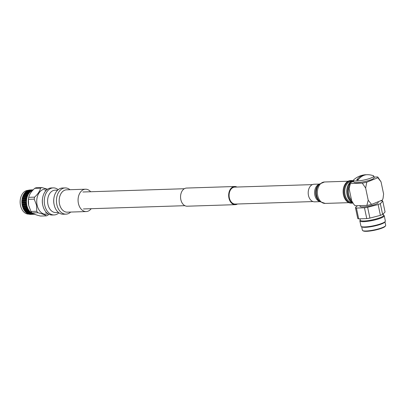 <?xml version="1.0" encoding="UTF-8"?>
<svg xmlns="http://www.w3.org/2000/svg" width="406" height="406" viewBox="0 0 406 406"><rect width="100%" height="100%" fill="white"/><g stroke="black" fill="none" stroke-linecap="round" stroke-linejoin="round"><path stroke-width="0.61" d="M378.027 201.812L378.174 202.518A9.247 1.639 168.1 0 1 372.901 205.177A9.247 1.639 168.1 0 1 362.964 206.908A9.247 1.639 168.1 0 1 360.076 206.329L359.929 205.634M383.269 213.81L383.594 215.342A11.906 2.111 168.1 0 1 376.804 218.763A11.906 2.111 168.1 0 1 364.015 220.991A11.906 2.111 168.1 0 1 360.295 220.25L359.995 218.824M383.553 215.155L383.969 215.419A12.464 2.213 168.1 0 1 384.254 215.764A12.464 2.213 168.1 0 1 377.144 219.352A12.464 2.213 168.1 0 1 363.756 221.681A12.464 2.213 168.1 0 1 359.858 220.905A12.464 2.213 168.1 0 1 359.98 220.473L360.254 220.062M384.254 215.764L385.36 221.016A12.464 2.213 168.1 0 1 385.243 221.448A12.464 2.213 168.1 0 1 377.225 224.883A12.464 2.213 168.1 0 1 364.862 226.929A12.464 2.213 168.1 0 1 361.249 226.502A12.464 2.213 168.1 0 1 360.964 226.152L359.858 220.905M385.243 221.448L384.812 222.082A11.906 2.111 168.1 0 1 377.159 225.366A11.906 2.111 168.1 0 1 365.344 227.319A11.906 2.111 168.1 0 1 361.898 226.908L361.249 226.502M384.964 221.854L385.7 225.345A11.906 2.111 168.1 0 1 385.553 225.807A11.906 2.111 168.1 0 1 377.834 229.07A11.906 2.111 168.1 0 1 366.121 230.999A11.906 2.111 168.1 0 1 362.72 230.618A11.906 2.111 168.1 0 1 362.401 230.258L361.665 226.766M385.553 225.807L385.157 226.34A11.393 2.02 168.1 0 1 377.763 229.466A11.393 2.02 168.1 0 1 366.557 231.308A11.393 2.02 168.1 0 1 363.304 230.943L362.72 230.618M380.432 200.843L381.833 200.797A14.19 2.517 168.1 0 1 382.787 201.173L385.066 211.988L382.619 214.469A14.19 2.517 168.1 0 1 380.417 215.358L369.912 218.098A14.19 2.517 168.1 0 1 366.755 218.606L358.696 218.864A14.19 2.517 168.1 0 1 357.742 218.489L355.463 207.674A14.19 2.517 168.1 0 0 356.417 208.055L364.476 207.796L366.755 218.606M358.696 218.864L356.417 208.055M369.912 218.098L367.633 207.283A14.19 2.517 168.1 0 1 364.476 207.796M382.619 214.469L380.341 203.655A14.19 2.517 168.1 0 1 378.138 204.543L380.417 215.358M357.397 205.715L355.463 207.674M367.633 207.283L378.138 204.543M380.341 203.655L382.787 201.173M377.854 177.732L381.041 181.842L377.788 177.031A14.225 2.522 168.1 0 1 377.854 177.732L366.74 182.213A14.225 2.522 168.1 0 1 362.284 183.152L350.378 183.532A14.225 2.522 168.1 0 1 350.145 182.857A14.225 2.522 168.1 0 1 350.2 182.746L353.646 181.355M368.212 200.229L366.862 205.411A14.134 2.507 -11.9 0 0 371.536 204.426L368.212 200.229L365.649 188.049L366.74 182.213M371.536 204.426L382.442 200.031L383.061 198.326L383.609 194.022L381.041 181.842M373.977 177.062L377.681 176.945A14.225 2.522 168.1 0 1 377.788 177.031M366.862 205.411L355.179 205.786L353.799 204.33L351.677 200.757L349.109 188.577L350.145 182.857M353.799 204.33L355.052 205.685A14.134 2.507 -11.9 0 0 355.179 205.786M382.442 200.031A14.134 2.507 -11.9 0 0 382.508 199.899L383.061 198.326M350.378 183.532L349.109 188.577M365.649 188.049L362.284 183.152M365.07 174.778A20.016 20.016 0 0 0 353.778 179.731A10.389 1.842 -11.9 0 0 353.433 180.36A10.389 1.842 -11.9 0 0 356.681 181.01A10.389 1.842 -11.9 0 0 371.059 177.98A10.389 1.842 -11.9 0 0 373.769 176.077A10.389 1.842 -11.9 0 0 373.2 175.636A20.016 20.016 0 0 0 367.795 174.692A19.99 13.911 88.2 0 0 363.72 175.417A19.99 13.911 88.2 0 0 358.056 180.036A9.231 1.639 168.1 0 1 356.656 180.076A19.99 13.911 -91.8 0 1 362.314 175.463A19.99 13.911 -91.8 0 1 365.07 174.778A19.99 13.911 -91.8 0 1 366.43 174.737M353.433 180.36L353.773 181.974A10.389 1.842 -11.9 0 0 357.021 182.624A10.389 1.842 -11.9 0 0 368.186 180.68A10.389 1.842 -11.9 0 0 374.109 177.691L373.769 176.077M358.645 179.274L356.656 180.076M320.08 201.655L314.604 201.833A8.8 6.12 -91.8 0 1 308.458 195.403A8.8 6.12 -91.8 0 1 311.143 185.415A8.8 6.12 -91.8 0 1 314.036 184.248L319.517 184.07M350.652 182.563A11.317 7.876 -91.8 0 1 351.347 181.908A11.317 7.876 -91.8 0 1 353.504 180.685M352.606 202.614A11.317 7.876 -91.8 0 1 346.81 193.104A11.317 7.876 -91.8 0 1 350.525 181.934A11.317 7.876 -91.8 0 1 353.469 180.513M352.428 202.538A10.718 7.46 -91.8 0 1 345.059 194.606A10.718 7.46 -91.8 0 1 348.348 182.527A10.718 7.46 -91.8 0 1 351.738 181.112M352.89 203.076A11.317 7.876 -91.8 0 1 352.154 203.147A11.317 7.876 -91.8 0 1 344.252 194.875A11.317 7.876 -91.8 0 1 347.703 182.025A11.317 7.876 -91.8 0 1 351.429 180.523A11.317 7.876 -91.8 0 1 352.844 180.66M352.154 203.147L351.373 203.173A11.317 7.876 -91.8 0 1 343.471 194.895A11.317 7.876 -91.8 0 1 343.293 189.313A11.317 7.876 -91.8 0 1 346.922 182.05A11.317 7.876 -91.8 0 1 350.647 180.548L351.429 180.523M343.471 194.895L343.44 194.753A10.723 7.46 -91.8 0 1 343.268 189.46L343.293 189.313M352.235 201.944A11.317 7.876 -91.8 0 1 349.926 183.441M351.586 200.341A10.718 7.46 -91.8 0 1 349.19 186.664M312.97 201.569L235.262 204.071A8.485 5.902 -91.8 0 1 229.167 196.834A8.485 5.902 -91.8 0 1 233.267 187.42A8.485 5.902 -91.8 0 1 234.714 187.11L312.427 184.613M237.515 203.995A9.079 6.318 -91.8 0 1 236.83 204.335A9.079 6.318 -91.8 0 1 235.277 204.665L187.166 206.212A9.079 6.318 -91.8 0 1 180.645 198.468A9.079 6.318 -91.8 0 1 185.034 188.389A9.079 6.318 -91.8 0 1 186.582 188.059L234.693 186.511A9.079 6.318 -91.8 0 1 236.967 187.039M235.277 204.665A9.079 6.318 -91.8 0 1 228.756 196.92A9.079 6.318 -91.8 0 1 233.145 186.846A9.079 6.318 -91.8 0 1 234.693 186.511M33.333 213.693A11.886 8.272 -91.8 0 1 32.12 213.221L31.886 213.094A11.886 8.272 -91.8 0 1 29.816 211.435L29.618 211.216A11.886 8.272 -91.8 0 1 27.994 208.735L27.852 208.435A11.886 8.272 -91.8 0 1 26.832 205.37A11.886 8.272 -91.8 0 1 26.796 205.218A11.886 8.272 -91.8 0 1 26.76 205.03A11.886 8.272 -91.8 0 1 26.441 201.686A11.886 8.272 -91.8 0 1 26.446 201.33A11.886 8.272 -91.8 0 1 26.857 198.032A11.886 8.272 -91.8 0 1 26.938 197.697A11.886 8.272 -91.8 0 1 28.044 194.768A11.886 8.272 -91.8 0 1 28.192 194.489A11.886 8.272 -91.8 0 1 29.887 192.216A11.886 8.272 -91.8 0 1 30.085 192.023A11.886 8.272 -91.8 0 1 32.196 190.622A11.886 8.272 -91.8 0 1 32.434 190.531A11.886 8.272 -91.8 0 1 32.576 190.48M28.77 214.114A11.886 8.272 -91.8 0 1 20.503 205.421L20.483 205.319A11.47 7.983 -91.8 0 1 20.3 199.661A11.47 7.983 -91.8 0 1 20.305 199.61M20.503 205.421A11.886 8.272 -91.8 0 1 20.315 199.554A11.886 8.272 -91.8 0 1 28.009 190.348M22.239 205.365A11.886 8.272 -91.8 0 1 22.239 205.345A11.886 8.272 -91.8 0 1 21.96 203.518A11.886 8.272 -91.8 0 1 22.01 199.803A11.886 8.272 -91.8 0 1 22.051 199.519A11.886 8.272 -91.8 0 1 22.051 199.508L22.655 198.28L22.909 199.696L22.294 201.178L21.985 200.031A12.236 8.516 -91.8 0 1 22.061 199.432A12.236 8.516 -91.8 0 1 22.066 199.417L21.894 202.361A12.236 8.516 -91.8 0 1 21.914 200.904M48.877 214.256L47.771 215.312A14.433 10.048 -91.8 0 1 46.391 215.87C44.914 214.779 42.062 213.734 37.839 212.729A14.433 10.048 -91.8 0 1 36.789 211.282L36.55 205.177L34.231 199.143L28.415 199.331L28.633 205.329A12.586 8.759 -91.8 0 1 28.633 205.329A12.586 8.759 -91.8 0 1 28.435 199.123L28.501 198.661A14.433 10.048 -91.8 0 1 28.74 197.326L34.556 197.138C37.91 194.104 39.905 191.104 40.549 188.135A14.433 10.048 -91.8 0 1 41.925 187.582L47.558 189.237M28.653 205.431L30.973 211.47L36.789 211.282M28.415 199.331A14.433 10.048 -91.8 0 1 28.501 198.661M40.549 188.135L34.733 188.323C31.379 191.358 29.379 194.357 28.74 197.326M34.733 188.323A14.433 10.048 -91.8 0 1 36.114 187.765L41.925 187.582M48.065 213.789A12.586 8.759 -91.8 0 1 37.103 205.06A12.586 8.759 -91.8 0 1 47.284 189.429M34.231 199.143A14.433 10.048 -91.8 0 1 34.556 197.138M22.497 205.446L22.416 206.131A12.236 8.516 -91.8 0 1 22.259 205.451A12.236 8.516 -91.8 0 1 22.254 205.431A12.236 8.516 -91.8 0 1 22.122 204.725L22.497 205.446L22.878 205.329L22.741 205.842L23.629 207.207L23.639 208.532L22.837 207.522A12.236 8.516 -91.8 0 1 22.65 206.948L22.741 205.842M34.403 213.992L33.673 214.18A12.236 8.516 -91.8 0 1 32.313 213.784L32.12 213.221A11.886 8.272 -91.8 0 1 31.886 213.094L31.089 213.135A12.236 8.516 -91.8 0 1 29.877 212.155L29.816 211.435A11.886 8.272 -91.8 0 1 29.618 211.216L28.841 210.998A12.236 8.516 -91.8 0 1 27.887 209.542L27.994 208.735A11.886 8.272 -91.8 0 1 27.852 208.435L27.146 207.989A12.236 8.516 -91.8 0 1 26.547 206.187L26.76 205.03L26.172 204.396A12.236 8.516 -91.8 0 1 25.984 202.427L26.446 201.33L26.009 200.574A12.236 8.516 -91.8 0 1 26.253 198.63L26.938 197.697L26.674 196.89A12.236 8.516 -91.8 0 1 27.329 195.164L28.192 194.489L28.258 193.023L29.887 192.216L30.166 191.348A12.236 8.516 -91.8 0 1 31.409 190.526L32.434 190.531L32.647 190.033A12.236 8.516 -91.8 0 1 33.094 189.922M26.431 205.279L26.344 205.35A12.236 8.516 -91.8 0 1 26.339 205.319A12.236 8.516 -91.8 0 1 26.324 205.253L26.644 205.111M26.344 205.35L26.217 206.715L25.365 205.334L25.619 203.868L26.324 205.253M25.065 205.36L24.933 206.761L24.091 205.395L24.335 203.908L25.065 205.36M23.781 205.406L23.649 206.801L22.792 205.416L23.051 203.949L23.781 205.406M24.116 210.196L23.99 209.263L25.152 210.399L25.416 211.445L24.416 210.658A12.236 8.516 -91.8 0 1 24.116 210.196M23.66 208.907L23.721 209.511A12.236 8.516 -91.8 0 1 23.137 208.293L23.66 208.907L24.01 208.709L23.99 209.263M25.152 210.399L25.476 210.161L23.954 208.897L23.913 207.598L24.944 208.867L25.091 210.064M22.416 206.131L23.137 208.293M24.01 208.709L23.639 208.532M23.629 207.207L23.995 207.06L23.913 207.598M24.944 208.867L25.294 208.669L23.924 207.197L24.025 205.801L24.913 207.167L24.923 208.491M23.995 207.06L23.649 206.801M23.781 205.385L24.162 205.289L24.025 205.801M24.913 207.167L25.279 207.019L24.933 206.761M23.051 203.949L23.243 203.477L22.858 203.518L22.563 204.994L22 203.858A12.236 8.516 -91.8 0 1 21.944 203.239L22.284 202.056L22.858 203.518M24.162 205.289L23.147 203.507L23.568 202.015L24.142 203.477L23.847 204.954M24.142 203.477L24.527 203.436L24.335 203.908M25.065 205.34L25.446 205.243L24.431 203.467L24.852 201.975L25.426 203.436L25.131 204.913M23.568 202.015L23.812 201.594L23.421 201.579L22.964 203.076L22.431 201.615L23.01 200.122L23.421 201.579M24.527 203.436L23.715 201.569L24.294 200.082L24.705 201.538L24.253 203.036M24.705 201.538L25.096 201.549L24.852 201.975M25.426 203.436L25.811 203.396L24.999 201.528L25.578 200.041L25.974 201.447L26.314 201.386M24.294 200.082L24.578 199.722L24.193 199.656L23.578 201.137L23.203 199.686L23.944 198.24L24.193 199.656M25.096 201.549L24.487 199.645L25.228 198.199L25.482 199.615L24.862 201.097M26.532 197.773L26.431 197.793A12.236 8.516 -91.8 0 1 26.451 197.702L26.745 197.945M26.065 201.498L25.537 202.995M25.482 199.615L25.862 199.681L25.578 200.041M25.228 198.199L25.553 197.91L25.172 197.788L24.401 199.219L24.182 197.818L25.076 196.453L25.172 197.788M26.009 200.574L25.771 199.605L26.253 198.63M25.862 199.681L25.466 197.778L26.36 196.408L26.451 197.702M23.721 209.511L24.193 210.201M26.431 197.793L25.685 199.179M26.36 196.408L26.715 196.194L26.354 196.027L25.426 197.377L25.36 196.062L26.4 194.804L26.354 196.027M26.674 196.89L26.644 196.017L27.329 195.164M26.197 212.653L25.903 211.993L27.278 212.785L27.72 213.449L26.583 212.962A12.236 8.516 -91.8 0 1 26.197 212.653M25.507 211.729L25.679 212.176A12.236 8.516 -91.8 0 1 24.867 211.267L25.507 211.729L25.801 211.455L25.903 211.993M27.278 212.785L27.537 212.475L25.801 211.719L25.517 210.714L26.791 211.688L27.156 212.556M24.522 210.744L24.867 211.267M25.801 211.455L25.416 211.445M25.476 210.161L25.517 210.714M26.791 211.688L27.085 211.409L25.446 210.389L25.273 209.222L26.436 210.359L26.7 211.404M25.294 208.669L25.273 209.222M26.436 210.359L26.76 210.12L25.243 208.857L25.197 207.557L26.233 208.826L26.375 210.024M25.279 207.019L25.197 207.557M26.233 208.826L26.578 208.628L25.208 207.156L25.309 205.761L26.197 207.126L26.207 208.451M25.446 205.243L25.309 205.761M26.197 207.126L26.563 206.979L26.217 206.715M25.811 203.396L25.619 203.868M26.172 204.396L25.72 203.426L25.984 202.427M25.679 212.176L26.253 212.516M28.694 214.089L28.298 213.759L29.795 214.124L30.323 214.348L29.12 214.211A12.236 8.516 -91.8 0 1 28.694 214.089M27.857 213.617L28.1 213.86A12.236 8.516 -91.8 0 1 27.141 213.348L27.857 213.617L28.085 213.282L28.298 213.759M29.795 214.124L29.983 213.779L29.643 214.023L28.151 213.607L27.694 212.988L29.643 214.023M26.842 213.084L27.141 213.348M28.085 213.282L27.72 213.449M27.537 212.475L27.694 212.988M29.141 213.576L29.369 213.241L29.004 213.409L27.567 212.774L27.187 211.952L29.004 213.409M27.085 211.409L27.187 211.952M28.562 212.744L28.821 212.434L27.085 211.678L26.801 210.673L28.075 211.648L28.44 212.516M26.76 210.12L26.801 210.673M28.075 211.648L28.374 211.369L26.73 210.349L26.557 209.181L27.72 210.318L27.984 211.364M26.578 208.628L26.557 209.181M27.72 210.318L28.044 210.08L26.527 208.816L26.481 207.517L27.476 208.74L27.76 208.537M27.583 208.745L27.659 209.983M26.563 206.979L26.481 207.517M27.146 207.989L26.491 207.116L26.547 206.187M28.1 213.86L28.699 213.82M30.48 214.378L30.744 214.398A12.236 8.516 -91.8 0 1 29.729 214.332L30.48 214.378L30.638 214.028L31.465 214.373M32.059 214.358L30.775 214.368L32.302 214.327L31.764 214.338L31.922 213.987L31.607 214.307L29.582 213.718L31.607 214.307M30.638 214.028L30.323 214.348M29.983 213.779L30.242 214.201M29.369 213.241L29.582 213.718M31.079 214.084L31.272 213.739L30.927 213.982L29.44 213.566L28.978 212.947L30.927 213.982M28.821 212.434L28.978 212.947M30.43 213.531L30.653 213.201L30.288 213.368L28.851 212.734L28.471 211.912L30.288 213.368M28.374 211.369L28.471 211.912M29.846 212.698L30.11 212.394L28.374 211.638L28.085 210.633L29.318 211.577L29.552 211.328M29.42 211.551L29.724 212.475M28.044 210.08L28.085 210.633M28.841 210.998L28.014 210.308L27.887 209.542M31.922 213.987L32.749 214.332M33.343 214.312L32.064 214.327L33.586 214.287L33.053 214.297L33.206 213.942L32.891 214.266L30.866 213.673L32.891 214.266M31.272 213.739L31.526 214.16M30.653 213.201L30.866 213.673M32.363 214.043L32.556 213.693L32.211 213.942L30.724 213.526L30.262 212.906L31.663 213.475L31.841 213.206M31.754 213.424L32.211 213.942M30.11 212.394L30.262 212.906M31.089 213.135L29.877 212.155M33.206 213.942L34.033 214.292M34.622 214.272L32.815 214.119L34.282 214.256L34.49 213.901M34.368 214.185L34.87 214.246M32.556 213.693L32.815 214.119M33.673 214.18L32.313 213.784M31.419 189.891L31.12 189.927M29.46 189.978L29.029 190.049A12.236 8.516 -91.8 0 1 29.46 189.978M30.968 190.282L30.668 189.922L30.135 189.983L30.313 190.323L30.582 189.937M30.425 189.972L31.952 189.881L30.425 189.972M32.252 190.241L31.419 189.942L31.597 190.282L32.404 189.886M28.481 190.358L29.978 190.033L28.004 190.825L28.481 190.358M26.892 190.906L28.039 190.49L27.583 191.003L26.187 191.713L26.502 191.165A12.236 8.516 -91.8 0 1 26.892 190.906M28.181 190.368L27.456 190.592A12.236 8.516 -91.8 0 1 28.43 190.201L28.4 190.703L28.628 190.257M27.583 191.003L27.831 191.317L28.004 190.825M28.4 190.703L28.039 190.49M29.029 190.368L28.43 190.201M29.471 190.328L29.684 190.658L29.912 190.211M30.313 190.323L29.978 190.033M32.703 189.851L31.866 189.896M29.765 190.318L31.262 189.993L29.293 190.784L29.765 190.318M27.877 190.993L29.323 190.45L27.471 191.673L27.877 190.993M26.08 191.947L27.456 191.19L27.07 191.916L25.766 192.82L26.08 191.947M24.664 192.936L25.685 192.2L25.395 193.114L24.198 194.195L24.35 193.357A12.236 8.516 -91.8 0 1 24.664 192.936M25.786 191.957L25.131 192.383A12.236 8.516 -91.8 0 1 25.964 191.581L26.07 192.241L26.187 191.713M25.395 193.114L25.71 193.368L25.766 192.82M26.07 192.241L25.685 192.2M26.547 191.358L25.964 191.581M27.07 191.916L27.354 192.2L27.471 191.673M27.831 191.317L27.456 191.19M28.867 190.962L29.12 191.277L29.293 190.784M29.684 190.658L29.323 190.45M31.597 190.282L31.262 189.993M30.754 190.287L30.968 190.617L31.709 189.932L33.236 189.835L31.196 190.17M33.236 189.835L32.703 189.901L32.881 190.241L33.155 189.856M25.131 192.383L24.822 192.814M29.161 190.952L30.607 190.409L28.755 191.632L29.161 190.952M27.364 191.906L28.74 191.15L27.05 192.779L27.364 191.906M25.685 193.109L26.969 192.16L26.679 193.073L25.482 194.154L25.685 193.109M24.157 194.53L25.324 193.413L25.147 194.499L24.081 195.728L24.157 194.53M23 195.87L23.827 194.885L23.787 196.113L22.858 197.458L22.797 196.413A12.236 8.516 -91.8 0 1 23 195.87M23.863 194.54L23.325 195.134A12.236 8.516 -91.8 0 1 23.939 193.992L23.863 194.54L24.203 194.753L24.198 194.195M23.787 196.113L24.147 196.281L24.081 195.728M24.203 194.753L23.827 194.885M24.426 193.413L23.939 193.992M25.147 194.499L25.487 194.713L25.482 194.154M25.71 193.368L25.324 193.413M26.679 193.073L26.994 193.327L27.05 192.779M27.354 192.2L26.969 192.16M28.354 191.871L28.638 192.16L28.755 191.632M29.12 191.277L28.74 191.15M30.968 190.617L30.607 190.409M30.151 190.921L30.404 191.236L31.049 190.277L32.546 189.952L32.054 190.231L32.318 190.455M32.079 190.312L30.577 190.744M32.881 190.241L32.546 189.952M32.647 190.033L33.14 189.876M23.325 195.134L23.046 195.809M29.694 191.891L28.334 192.738L28.648 191.865L30.024 191.104L29.648 191.805L29.958 191.972M26.974 193.063L28.253 192.119L27.963 193.033L26.771 194.114L26.974 193.063M25.441 194.489L26.608 193.373L26.431 194.459L25.365 195.687L25.441 194.489M24.076 196.103L25.116 194.844L25.07 196.068L24.142 197.417L24.076 196.103M22.898 197.864L23.792 196.494L23.888 197.829L23.117 199.26L22.898 197.864M22.604 197.869L22.208 198.57A12.236 8.516 -91.8 0 1 22.543 197.204L22.604 197.869L22.98 197.991L22.858 197.458M22.909 199.696L23.294 199.762L23.117 199.26M22.98 197.991L22.655 198.28M22.863 196.321L22.543 197.204M23.888 197.829L24.269 197.95L24.142 197.417M24.147 196.281L23.792 196.494M25.07 196.068L25.431 196.24L25.365 195.687M25.487 194.713L25.116 194.844M26.431 194.459L26.771 194.672L26.771 194.114M26.994 193.327L26.608 193.373M27.963 193.033L28.278 193.286L28.334 192.738M28.638 192.16L28.253 192.119M30.404 191.236L30.024 191.104M30.166 191.348L31.409 190.526M21.985 200.031L22.208 198.57M28.11 193.713A12.236 8.516 -91.8 0 1 29.105 192.373M26.725 194.449L27.892 193.332L27.786 194.459L26.649 195.646L26.725 194.449M22 203.858L21.944 203.239M21.894 202.361L22.122 204.725M22.964 203.076L23.243 203.477M22.137 201.62L22.528 201.635L22.294 201.178M22.528 201.635L22.284 202.056M23.578 201.137L23.812 201.594M23.294 199.762L23.01 200.122M24.401 199.219L24.578 199.722M24.269 197.95L23.944 198.24M25.426 197.377L25.553 197.91M25.431 196.24L25.076 196.453M26.649 195.646L26.715 196.194M26.771 194.672L26.4 194.804M28.055 194.479L27.786 194.459M28.278 193.286L27.892 193.332M22.563 204.994L22.878 205.329M37.839 212.729L32.028 212.917C33.505 214.003 36.352 215.048 40.58 216.053L46.391 215.87M32.028 212.917A14.433 10.048 -91.8 0 1 30.973 211.47M58.946 212.835A13.54 9.424 -91.8 0 1 54.13 214.952L52.217 215.013A13.54 9.424 -91.8 0 1 44.716 210.196A13.54 9.424 -91.8 0 1 42.762 205.111A13.54 9.424 -91.8 0 1 42.549 198.432A13.54 9.424 -91.8 0 1 51.349 187.948L53.262 187.882A13.54 9.424 -91.8 0 1 58.2 189.683M54.13 214.952A13.54 9.424 -91.8 0 1 46.629 210.13A13.54 9.424 -91.8 0 1 45.015 195.844A13.54 9.424 -91.8 0 1 53.262 187.882M58.449 212.455L55.749 212.541A11.185 7.785 -91.8 0 1 49.552 208.562A11.185 7.785 -91.8 0 1 48.218 196.758A11.185 7.785 -91.8 0 1 55.028 190.186L57.728 190.099M70.69 212.059A13.119 9.13 -91.8 0 1 65.985 214.145L63.275 214.231A13.119 9.13 -91.8 0 1 56.008 209.567A13.119 9.13 -91.8 0 1 54.12 204.644A13.119 9.13 -91.8 0 1 53.912 198.174A13.119 9.13 -91.8 0 1 62.433 188.014L65.143 187.927A13.119 9.13 -91.8 0 1 69.974 189.703M65.985 214.145A13.119 9.13 -91.8 0 1 58.718 209.476A13.119 9.13 -91.8 0 1 57.155 195.636A13.119 9.13 -91.8 0 1 65.143 187.927M91.198 208.699A11.185 7.785 -91.8 0 1 86.214 211.562L67.31 212.171A11.185 7.785 -91.8 0 1 61.113 208.192A11.185 7.785 -91.8 0 1 59.783 196.387A11.185 7.785 -91.8 0 1 66.594 189.815L85.493 189.206A11.185 7.785 -91.8 0 1 90.65 191.744M86.214 211.562A11.185 7.785 -91.8 0 1 80.018 207.583A11.185 7.785 -91.8 0 1 78.683 195.778A11.185 7.785 -91.8 0 1 85.493 189.206M54.12 204.644L54.018 204.167A11.185 7.785 -91.8 0 1 53.841 198.651L53.912 198.174M42.762 205.111L42.64 204.533A11.185 7.785 -91.8 0 1 42.463 199.016L42.549 198.432M319.908 201.518A8.8 6.12 -91.8 0 1 314.731 194.423A8.8 6.12 -91.8 0 1 317.548 185.207A8.8 6.12 -91.8 0 1 319.355 184.217M348.835 202.66L325.191 203.416A10.723 7.46 -91.8 0 1 317.7 195.58A10.723 7.46 -91.8 0 1 320.973 183.405A10.723 7.46 -91.8 0 1 324.501 181.984L319.558 184.035A10.246 7.13 -91.8 0 1 319.75 183.862M319.106 200.884A9.277 6.455 -91.8 0 1 318.593 184.903L319.558 184.035A10.246 7.13 -91.8 0 0 320.126 201.691L319.106 200.884M348.145 181.223L324.501 181.984M325.191 203.416L320.126 201.691M82.875 191.992L184.349 188.729M83.418 208.948L184.892 205.69M31.272 189.896L30.826 189.912M32.556 189.856L32.11 189.871M46.832 212.825L45.65 212.866M46.111 190.47L44.929 190.51"/></g></svg>
